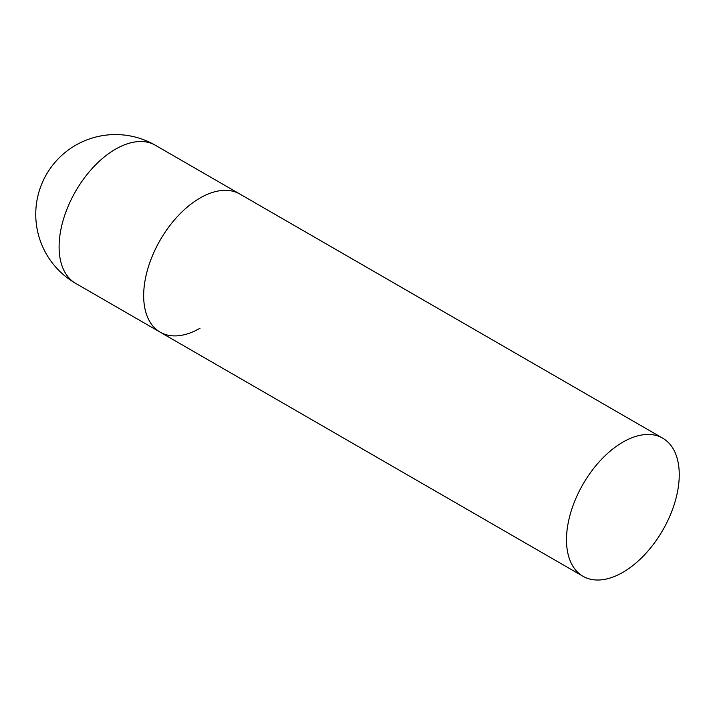 <?xml version="1.0" encoding="UTF-8"?>
<svg xmlns="http://www.w3.org/2000/svg" width="715" height="715" viewBox="0 0 715 715"><rect width="100%" height="100%" fill="white"/><g stroke="black" fill="none" stroke-linecap="round" stroke-linejoin="round"><path stroke-width="1.07" d="M200.048 328.221A79.731 46.028 -60 0 1 160.178 332.171A79.731 46.028 -60 0 1 147.96 268.277A79.731 46.028 -60 0 1 200.048 198.019A79.731 46.028 -60 0 1 239.909 194.078A79.731 46.028 120 0 0 178.473 215.429A79.731 46.028 120 0 0 143.67 295.67A79.731 46.028 120 0 0 160.178 332.171L75.611 283.346A79.731 46.028 -60 0 1 59.104 246.845A79.731 46.028 -60 0 1 115.481 149.203A79.731 46.028 -60 0 1 155.343 145.252A79.731 79.731 0 0 0 35.75 214.294A79.731 79.731 0 0 0 75.611 283.346M679.25 474.689A79.731 46.028 120 0 0 662.734 438.188A79.731 46.028 120 0 0 601.297 459.548A79.731 46.028 120 0 0 566.495 539.789A79.731 46.028 120 0 0 583.011 576.29A79.731 46.028 120 0 0 644.447 554.929A79.731 46.028 120 0 0 679.25 474.689M662.734 438.188L155.343 145.252M160.178 332.171L583.011 576.29"/></g></svg>
